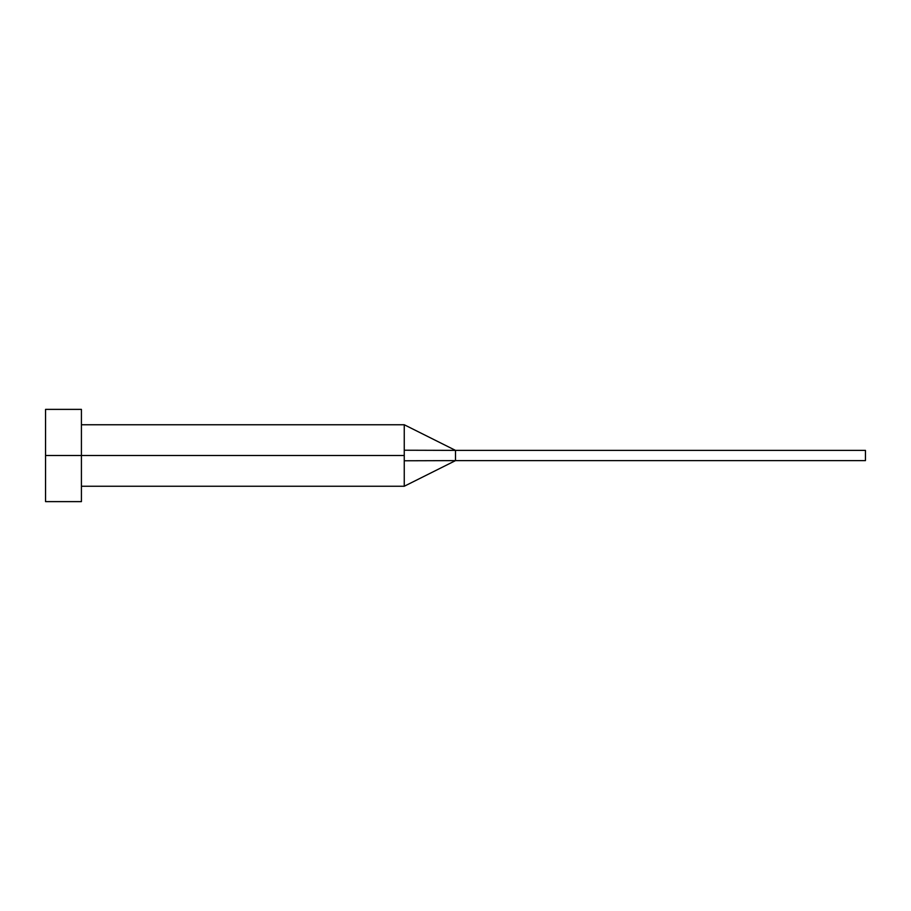 <?xml version="1.0" encoding="UTF-8"?>
<svg xmlns="http://www.w3.org/2000/svg" width="911" height="911" viewBox="0 0 911 911"><rect width="100%" height="100%" fill="white"/><g stroke="black" fill="none" stroke-linecap="round" stroke-linejoin="round"><path stroke-width="1.37" d="M45.55 501.619L45.55 409.381L45.55 455.5L404.256 455.5L404.256 486.246L404.256 455.5L45.55 455.5L45.55 501.619L81.421 501.619L81.421 409.381L81.421 501.619M404.256 450.228L404.256 424.754L404.256 450.228L455.5 450.376L404.256 450.228L404.256 455.5L404.256 450.228M404.256 460.772L455.5 460.624L455.5 450.376L865.45 450.376L455.5 450.376L455.5 460.624L404.256 460.772L404.256 486.246L404.256 460.772M455.5 460.624L865.45 460.624L455.5 460.624L404.256 486.246L81.421 486.246M865.45 450.376L865.45 460.624L865.45 450.376M45.55 409.381L81.421 409.381M81.421 424.754L404.256 424.754L455.5 450.376"/></g></svg>

